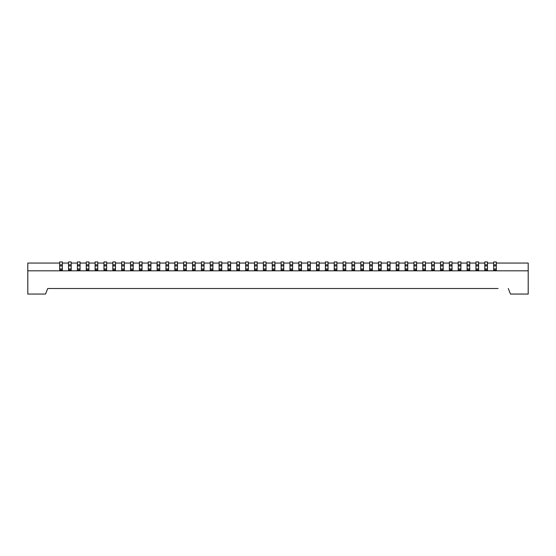 <?xml version="1.0" encoding="UTF-8"?>
<svg xmlns="http://www.w3.org/2000/svg" width="556" height="556" viewBox="0 0 556 556"><rect width="100%" height="100%" fill="white"/><g stroke="black" fill="none" stroke-linecap="round" stroke-linejoin="round"><path stroke-width="0.83" d="M281.1 268.923L281.1 261.945L283.755 261.945L283.755 270.028L281.1 270.028L281.1 268.923L283.755 268.923M157.105 268.923L157.105 270.028L159.767 270.028L159.767 264.823L157.105 264.823L157.105 268.923L159.767 268.923M159.767 264.823L159.767 261.945L157.105 261.945L157.105 264.823M139.396 264.823L139.396 265.935L142.051 265.935L142.051 261.945L139.396 261.945L139.396 264.823L142.051 264.823M236.814 261.945L236.814 264.823L239.476 264.823L239.476 261.945L236.814 261.945M396.233 261.945L396.233 264.823L398.895 264.823L398.895 261.945L396.233 261.945M130.535 265.935L130.535 270.028L133.197 270.028L133.197 264.823L130.535 264.823L130.535 265.935L133.197 265.935M174.82 264.823L174.82 270.028L177.475 270.028L177.475 261.945L174.82 261.945L174.82 264.823L177.475 264.823M422.803 264.823L422.803 270.028L425.465 270.028L425.465 261.945L422.803 261.945L422.803 264.823L425.465 264.823M272.245 265.935L272.245 270.028L274.9 270.028L274.9 264.823L272.245 264.823L272.245 265.935L274.9 265.935M496.313 263.058L528.2 263.058L528.2 270.807L27.8 270.807L27.8 294.055L45.516 294.055L47.726 288.515L498.086 288.515M148.25 264.823L148.25 270.028L150.905 270.028L150.905 264.823L148.25 264.823L148.25 261.945L150.905 261.945L150.905 264.823M68.541 261.945L68.541 264.823L71.196 264.823L71.196 261.945L68.541 261.945M245.676 268.923L245.676 261.945L248.33 261.945L248.33 270.028L245.676 270.028L245.676 268.923L248.33 268.923M121.681 264.823L121.681 261.945L124.335 261.945L124.335 264.823L121.681 264.823L121.681 270.028L124.335 270.028L124.335 264.823M387.379 265.935L387.379 270.028L390.034 270.028L390.034 264.823L387.379 264.823L387.379 265.935L390.034 265.935M210.244 264.823L210.244 270.028L212.906 270.028L212.906 261.945L210.244 261.945L210.244 264.823L212.906 264.823M316.524 268.923L316.524 270.028L319.186 270.028L319.186 264.823L316.524 264.823L316.524 268.923L319.186 268.923M319.186 264.823L319.186 261.945L316.524 261.945L316.524 264.823M360.809 264.823L360.809 270.028L363.464 270.028L363.464 261.945L360.809 261.945L360.809 264.823L363.464 264.823M369.664 261.945L369.664 264.823L372.325 264.823L372.325 261.945L369.664 261.945M528.2 270.807L528.2 294.055L510.484 294.055L508.274 288.515M245.676 264.823L248.33 264.823M396.233 264.823L396.233 270.028L398.895 270.028L398.895 264.823M263.384 270.028L266.046 270.028L266.046 264.823L263.384 264.823L263.384 270.028M440.519 264.823L440.519 270.028L443.174 270.028L443.174 261.945L440.519 261.945L440.519 264.823L443.174 264.823M484.804 268.923L484.804 270.028L487.459 270.028L487.459 264.823L484.804 264.823L484.804 268.923L487.459 268.923M487.459 264.823L487.459 261.945L484.804 261.945L484.804 264.823M378.525 268.923L378.525 261.945L381.18 261.945L381.18 270.028L378.525 270.028L378.525 268.923L381.18 268.923M68.541 264.823L68.541 270.028L71.196 270.028L71.196 264.823M59.687 264.823L62.341 264.823L62.341 261.945L59.687 261.945L59.687 270.028L62.341 270.028L62.341 264.823M405.095 268.923L405.095 270.028L407.75 270.028L407.75 264.823L405.095 264.823L405.095 268.923L407.75 268.923M407.75 264.823L407.75 261.945L405.095 261.945L405.095 264.823M307.67 268.923L307.67 261.945L310.324 261.945L310.324 270.028L307.67 270.028L307.67 268.923L310.324 268.923M192.536 264.823L195.191 264.823L195.191 261.945L192.536 261.945L192.536 270.028L195.191 270.028L195.191 264.823M219.106 264.823L221.761 264.823L221.761 261.945L219.106 261.945L219.106 270.028L221.761 270.028L221.761 264.823M139.396 265.935L139.396 270.028L142.051 270.028L142.051 265.935M343.094 268.923L343.094 270.028L345.756 270.028L345.756 264.823L343.094 264.823L343.094 268.923L345.756 268.923M201.39 268.923L201.39 270.028L204.045 270.028L204.045 264.823L201.39 264.823L201.39 268.923L204.045 268.923M204.045 264.823L204.045 261.945L201.39 261.945L201.39 264.823M351.955 268.923L351.955 261.945L354.61 261.945L354.61 270.028L351.955 270.028L351.955 268.923L354.61 268.923M115.481 265.935L115.481 264.823L112.826 264.823L112.826 270.028L115.481 270.028L115.481 265.935L112.826 265.935M254.53 264.823L254.53 265.935L257.185 265.935L257.185 261.945L254.53 261.945L254.53 264.823L257.185 264.823M186.336 265.935L186.336 264.823L183.675 264.823L183.675 270.028L186.336 270.028L186.336 265.935L183.675 265.935M227.96 264.823L227.96 270.028L230.615 270.028L230.615 261.945L227.96 261.945L227.96 264.823L230.615 264.823M95.111 264.823L95.111 270.028L97.766 270.028L97.766 261.945L95.111 261.945L95.111 264.823L97.766 264.823M165.966 264.823L165.966 270.028L168.621 270.028L168.621 261.945L165.966 261.945L165.966 264.823L168.621 264.823M133.197 264.823L133.197 261.945L130.535 261.945L130.535 264.823M115.481 264.823L115.481 261.945L112.826 261.945L112.826 264.823M86.256 264.823L86.256 261.945L88.911 261.945L88.911 264.823L86.256 264.823L86.256 270.028L88.911 270.028L88.911 264.823M493.658 268.923L493.658 270.028L496.313 270.028L496.313 264.823L493.658 264.823L493.658 268.923L496.313 268.923M496.313 264.823L496.313 261.945L493.658 261.945L493.658 264.823M77.395 268.923L77.395 261.945L80.057 261.945L80.057 270.028L77.395 270.028L77.395 268.923L80.057 268.923M390.034 264.823L390.034 261.945L387.379 261.945L387.379 264.823M458.234 268.923L458.234 261.945L460.889 261.945L460.889 270.028L458.234 270.028L458.234 268.923L460.889 268.923M27.8 270.807L27.8 263.058L59.687 263.058M62.341 263.058L68.541 263.058M71.196 263.058L77.395 263.058M80.057 263.058L86.256 263.058M88.911 263.058L95.111 263.058M97.766 263.058L103.965 263.058M106.627 263.058L112.826 263.058M115.481 263.058L121.681 263.058M124.335 263.058L130.535 263.058M133.197 263.058L139.396 263.058M142.051 263.058L148.25 263.058M150.905 263.058L157.105 263.058M159.767 263.058L165.966 263.058M168.621 263.058L174.82 263.058M177.475 263.058L183.675 263.058M186.336 263.058L192.536 263.058M195.191 263.058L201.39 263.058M204.045 263.058L210.244 263.058M212.906 263.058L219.106 263.058M221.761 263.058L227.96 263.058M230.615 263.058L236.814 263.058M239.476 263.058L245.676 263.058M248.33 263.058L254.53 263.058M257.185 263.058L263.384 263.058M266.046 263.058L272.245 263.058M274.9 263.058L281.1 263.058M283.755 263.058L289.954 263.058M292.616 263.058L298.815 263.058M301.47 263.058L307.67 263.058M310.324 263.058L316.524 263.058M319.186 263.058L325.385 263.058M328.04 263.058L334.239 263.058M336.894 263.058L343.094 263.058M345.756 263.058L351.955 263.058M354.61 263.058L360.809 263.058M363.464 263.058L369.664 263.058M372.325 263.058L378.525 263.058M381.18 263.058L387.379 263.058M390.034 263.058L396.233 263.058M398.895 263.058L405.095 263.058M407.75 263.058L413.949 263.058M416.604 263.058L422.803 263.058M425.465 263.058L431.664 263.058M434.319 263.058L440.519 263.058M443.174 263.058L449.373 263.058M452.035 263.058L458.234 263.058M460.889 263.058L467.089 263.058M469.744 263.058L475.943 263.058M478.605 263.058L484.804 263.058M487.459 263.058L493.658 263.058M345.756 264.823L345.756 261.945L343.094 261.945L343.094 264.823M103.965 270.028L106.627 270.028L106.627 264.823L103.965 264.823L103.965 270.028M351.955 264.823L354.61 264.823M369.664 264.823L369.664 270.028L372.325 270.028L372.325 264.823M289.954 261.945L289.954 264.823L292.616 264.823L292.616 261.945L289.954 261.945M106.627 264.823L106.627 261.945L103.965 261.945L103.965 264.823M272.245 264.823L272.245 261.945L274.9 261.945L274.9 264.823M292.616 265.935L292.616 270.028L289.954 270.028L289.954 265.935L292.616 265.935L292.616 264.823M236.814 264.823L236.814 265.935L239.476 265.935L239.476 264.823M263.384 264.823L263.384 261.945L266.046 261.945L266.046 264.823M467.089 264.823L467.089 270.028L469.744 270.028L469.744 261.945L467.089 261.945L467.089 264.823L469.744 264.823M77.395 264.823L80.057 264.823M57.914 288.515L47.726 288.515M254.53 265.935L254.53 270.028L257.185 270.028L257.185 265.935M334.239 268.923L334.239 261.945L336.894 261.945L336.894 270.028L334.239 270.028L334.239 268.923L336.894 268.923M281.1 264.823L283.755 264.823M186.336 264.823L186.336 261.945L183.675 261.945L183.675 264.823M236.814 265.935L236.814 270.028L239.476 270.028L239.476 265.935M325.385 268.923L325.385 270.028L328.04 270.028L328.04 264.823L325.385 264.823L325.385 268.923L328.04 268.923M328.04 264.823L328.04 261.945L325.385 261.945L325.385 264.823M289.954 265.935L289.954 264.823M378.525 264.823L381.18 264.823M413.949 268.923L413.949 270.028L416.604 270.028L416.604 264.823L413.949 264.823L413.949 268.923L416.604 268.923M416.604 264.823L416.604 261.945L413.949 261.945L413.949 264.823M449.373 268.923L449.373 261.945L452.035 261.945L452.035 270.028L449.373 270.028L449.373 268.923L452.035 268.923M475.943 268.923L475.943 270.028L478.605 270.028L478.605 264.823L475.943 264.823L475.943 268.923L478.605 268.923M478.605 264.823L478.605 261.945L475.943 261.945L475.943 264.823M298.815 268.923L298.815 270.028L301.47 270.028L301.47 264.823L298.815 264.823L298.815 268.923L301.47 268.923M301.47 264.823L301.47 261.945L298.815 261.945L298.815 264.823M458.234 264.823L460.889 264.823M449.373 264.823L452.035 264.823M431.664 268.923L431.664 270.028L434.319 270.028L434.319 264.823L431.664 264.823L431.664 268.923L434.319 268.923M434.319 264.823L434.319 261.945L431.664 261.945L431.664 264.823M334.239 264.823L336.894 264.823M307.67 264.823L310.324 264.823M130.535 268.923L133.197 268.923M174.82 268.923L177.475 268.923M272.245 268.923L274.9 268.923M148.25 268.923L150.905 268.923M387.379 268.923L390.034 268.923M360.809 268.923L363.464 268.923M360.809 265.935L363.464 265.935M121.681 268.923L124.335 268.923M68.541 268.923L71.196 268.923M343.094 265.935L345.756 265.935M227.96 268.923L230.615 268.923M227.96 265.935L230.615 265.935M95.111 268.923L97.766 268.923M95.111 265.935L97.766 265.935M405.095 265.935L407.75 265.935M183.675 268.923L186.336 268.923M351.955 265.935L354.61 265.935M148.25 265.935L150.905 265.935M112.826 268.923L115.481 268.923M139.396 268.923L142.051 268.923M245.676 265.935L248.33 265.935M281.1 265.935L283.755 265.935M369.664 268.923L372.325 268.923M396.233 265.935L398.895 265.935M369.664 265.935L372.325 265.935M192.536 268.923L195.191 268.923M210.244 268.923L212.906 268.923M210.244 265.935L212.906 265.935M77.395 265.935L80.057 265.935M219.106 268.923L221.761 268.923M219.106 265.935L221.761 265.935M174.82 265.935L177.475 265.935M378.525 265.935L381.18 265.935M103.965 268.923L106.627 268.923M263.384 265.935L266.046 265.935M165.966 265.935L168.621 265.935M236.814 268.923L239.476 268.923M165.966 268.923L168.621 268.923M86.256 268.923L88.911 268.923M86.256 265.935L88.911 265.935M263.384 268.923L266.046 268.923M157.105 265.935L159.767 265.935M289.954 268.923L292.616 268.923M59.687 265.935L62.341 265.935M396.233 268.923L398.895 268.923M254.53 268.923L257.185 268.923M121.681 265.935L124.335 265.935M68.541 265.935L71.196 265.935M201.39 265.935L204.045 265.935M59.687 268.923L62.341 268.923M192.536 265.935L195.191 265.935M103.965 265.935L106.627 265.935M493.658 265.935L496.313 265.935M413.949 265.935L416.604 265.935M484.804 265.935L487.459 265.935M475.943 265.935L478.605 265.935M467.089 265.935L469.744 265.935M467.089 268.923L469.744 268.923M458.234 265.935L460.889 265.935M449.373 265.935L452.035 265.935M440.519 268.923L443.174 268.923M440.519 265.935L443.174 265.935M431.664 265.935L434.319 265.935M422.803 268.923L425.465 268.923M422.803 265.935L425.465 265.935M334.239 265.935L336.894 265.935M325.385 265.935L328.04 265.935M316.524 265.935L319.186 265.935M307.67 265.935L310.324 265.935M298.815 265.935L301.47 265.935"/></g></svg>
